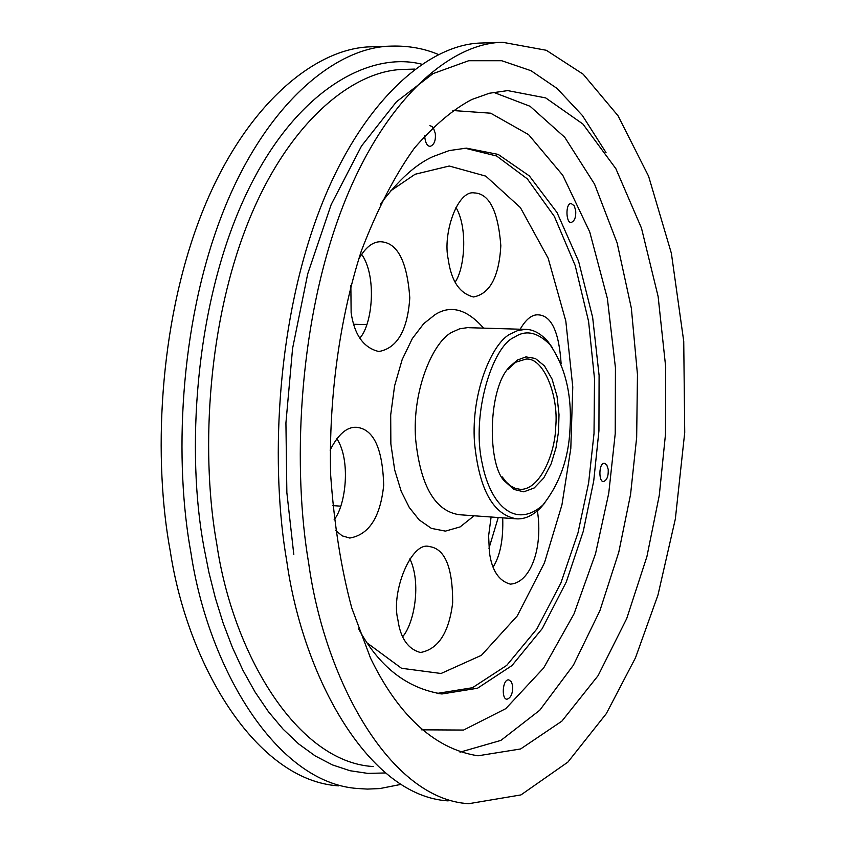 <?xml version="1.0" encoding="UTF-8"?>
<svg xmlns="http://www.w3.org/2000/svg" width="846" height="846" viewBox="0 0 846 846"><rect width="100%" height="100%" fill="white"/><g stroke="black" fill="none" stroke-linecap="round" stroke-linejoin="round"><path stroke-width="1.27" d="M498.231 517.53L488.967 548.314M358.567 628.779C379.114 666.701 406.926 688.433 442.003 693.963L477.504 688.242L511.957 665.58L542.244 628.589L566.249 582.048L583.264 531.33L593.723 480.951L598.936 430.815L599.095 375.434L592.655 317.419L578.601 261.308L557.006 212.515L529.342 175.915L498.157 154.395L466.368 148.135L449.205 150.577L432.972 156.595C415.82 164.272 398.265 180.177 380.298 204.288M575.692 210.548C576.126 217.084 574.646 221.039 571.251 222.435C565.815 223.672 565.255 202.554 571.304 203.611L574.244 205.79L575.692 210.548M608.211 469.34C608.528 476.15 606.973 480.221 603.526 481.554C598.376 482.252 598.746 462.233 604.499 463.333L606.709 464.792L608.211 469.34M429.863 125.684L432.063 126.488L433.49 128.137L435.309 133.541C435.88 140.531 434.188 144.793 430.233 146.337C427.188 146.326 425.316 142.847 424.618 135.899M512.634 685.662C512.909 693.339 511.016 697.865 506.955 699.219C501.181 699.399 502.471 678.682 508.88 679.909L511.407 681.802L512.634 685.662M471.867 99.49C453.245 109.197 434.114 125.367 414.477 148.008C394.997 175.048 377.295 209.311 361.39 250.807C339.785 317.684 328.734 397.504 330.617 474.342C334.085 524.012 341.139 568.597 351.799 608.084L370.506 658.061C396.637 712.152 432.528 748.816 478.022 755.795L520.618 748.964L561.903 721.12L598.101 675.637L626.717 618.563L646.915 556.583L659.298 495.238L665.474 434.368L665.696 367.09L658.125 296.523L641.49 228.166L615.856 168.661L582.915 124.034L545.702 97.914L507.716 90.596L489.358 93.25L471.867 99.49M338.474 785.849C256.317 780.615 187.632 665.432 170.289 551.296C153.422 461.186 158.043 326.905 200.502 216.682C242.929 106.395 314.775 47.566 371.479 46.805L391.159 46.128C408.311 45.61 424.089 48.412 438.503 54.535M334.117 519.793C345.908 505.125 350.984 460.129 336.835 438.64M493.112 567.063C500.219 555.748 503.423 539.346 502.704 517.847M455.074 282.162C464.75 268.817 468.007 227.606 455.909 207.355M402.664 636.71C414.35 623.291 421.467 582.852 409.876 558.868M359.762 338.157C372.43 324.748 377.157 276.261 361.602 254.244M308.674 563.182C292.79 470.207 297.686 331.283 338.76 217.38C379.791 103.402 448.687 42.924 502.704 42.3L546.305 50.274L583.18 74.215L618.024 115.743L648.586 176.211L671.375 253.282L683.737 341.298L684.731 432.443L675.351 518.926L657.987 594.981L635.505 657.754L606.318 713.633L567.878 762.109L520.967 794.912L468.705 803.7C390.397 799.237 324.938 681.062 308.674 563.182M561.131 363.875C559.047 331.685 551.338 315.336 537.993 314.828C531.817 314.575 525.874 319.365 520.174 329.231M335.428 530.315L342.207 535.856L349.779 538.045C369.078 534.693 380.383 517.086 383.693 485.244C382.604 448.221 373.509 428.911 356.409 427.293C346.913 426.733 338.146 434.336 330.099 450.125M491.103 517.012L488.618 535.856L489.422 552.248C491.78 570.267 498.738 580.906 510.307 584.131C530.167 583.031 543.259 548.768 537.4 510.815M448.264 259.426C451.267 281.073 459.706 293.583 473.591 296.967C489.961 293.774 499.045 276.705 500.832 245.752C498.135 211.13 489.295 193.512 474.299 192.92C457.432 189.874 442.416 233.877 448.264 259.426M397.916 619.917C400.475 638.212 407.973 649.072 420.42 652.509C438.26 649.284 449.015 632.681 452.673 602.712C452.726 567.359 444.954 548.652 429.356 546.579C411.547 540.795 390.651 592.115 397.916 619.917M350.857 285.419L351.132 312.798C354.442 335.027 363.685 347.939 378.86 351.524C397.282 348.15 407.592 330.257 409.792 297.834C407.116 261.245 397.409 242.548 380.668 241.745C372.674 241.596 365.271 247.54 358.471 259.563M401.279 784.327L379.843 788.567L367.397 789.085L358.017 788.525C276.409 783.407 208.19 667.769 190.985 553.073C174.265 462.529 178.929 327.561 221.197 216.788C263.413 105.94 334.847 46.868 391.159 46.128M448.169 800.887C369.226 796.298 303.228 678.587 286.783 561.31C270.731 468.779 275.585 330.596 316.89 217.274C358.154 103.878 427.547 43.654 481.998 43.009L502.704 42.3M544.909 502.873L540.499 507.907C532.885 515.531 525.028 519.18 516.927 518.873C493.239 515.161 479.09 489.644 474.479 442.331C470.936 391.931 492.509 342.133 510.815 333.747L517.763 330.543L525.292 329.38C533.075 329.284 540.626 333.356 547.933 341.583L552.724 348.161M514.379 337.268C525.63 329.58 537.527 332.076 550.069 344.745C565.498 367.375 572.139 395.442 569.993 428.943C568.671 458.405 559.65 483.753 542.91 505.02C515.574 529.406 490.416 505.548 482.199 463.365C470.894 413.821 492.954 345.496 514.379 337.268M517.445 360.047L510.984 365.578C487.085 385.924 486.958 468.007 505.781 482.146L513.956 489.432L523.801 491.833L534.217 487.952L543.735 478.001L551.169 463.767L556.012 447.767L558.487 431.957L559.016 414.646L557.028 396.235L552.078 379.114L544.486 365.916L535.317 358.45L525.937 356.885L517.445 360.047M502.26 476.911L506.31 482.157L510.498 485.847L515.182 488.332L520.248 489.348C539.801 490.215 555.23 453.519 555.716 426.818C558.794 395.801 543.64 357.34 526.064 359.064L515.679 362.247L507.695 369.628M421.319 729.823L463.576 730.056L505.792 708.641L543.661 667.97L574 613.91L595.552 553.612L608.75 493.239L615.222 433.681L615.433 367.714L607.375 298.479L589.747 231.973L562.78 175.291L528.581 134.62L490.68 113.195L452.864 110.519M460.002 752.168L500.927 740.387L539.748 710.238L573.387 665.22L599.909 610.675L618.775 552.216L630.566 494.455L636.668 437.371L637.461 374.492L631.349 308.187L617.115 242.876L594.548 184.111L564.747 137.295L530.072 106.279L493.514 92.309M437.192 693.413L472.459 687.724L506.701 665.4L536.861 628.969L560.866 583.042L577.987 532.874L588.626 482.907L594.019 433.459L594.516 378.871L588.594 321.469L575.206 265.57L554.352 216.417L527.344 178.887L496.591 155.992L464.94 148.177M367.682 643.362L401.533 668.277L441.052 673.49L481.459 655.29L517.244 615.93L544.464 562.833L561.934 504.903L570.807 448.486L572.774 386.992L565.815 321.068L548.166 258.252L520.396 207.577L485.805 176.137L449.237 166.017L415.079 174.265L390.831 190.752M483.616 328.142C466.929 309.181 450.77 304.676 435.13 314.606L423.719 323.658L412.33 338.559L402.167 359.603L394.596 385.829L390.693 414.952L390.863 443.949L394.701 470.016L401.216 491.357L409.253 507.42L419.14 519.878L431.397 528.38L445.43 531.119L460.129 526.91L474.088 515.785M467.426 327.656L459.716 328.798L452.61 331.96C433.903 340.219 411.917 389.319 415.619 439.063C420.409 485.763 434.918 510.984 459.156 514.706L516.927 518.873M385.554 772.958L367.82 773.392L350.022 770.727L332.415 764.9L315.23 755.943L298.701 743.962L283.05 729.125L268.457 711.719L255.069 692.039L243.014 670.434L232.354 647.306L223.133 623.037L215.339 597.985L208.941 572.509L203.875 546.928C186.321 453.213 194.305 308.23 243.648 199.667C292.97 91.114 368.74 50.654 421.742 64.201M293.805 554.511L286.857 492.605L285.927 422.915L292.579 348.457L307.733 273.818L331.188 204.552L361.549 145.956L396.404 101.816L432.972 73.644L468.695 60.722L501.731 60.732L530.992 70.694L557.017 88.407L582.376 115.479L606.032 152.587M373.223 766.539C296.523 762.119 232.682 652.541 216.862 544.581C201.433 459.547 205.959 332.88 245.541 229.012C285.07 125.071 351.799 69.827 404.346 69.393L414.815 69.086M442.003 693.963L436.98 693.403M366.646 324.653L353.702 324.272M340.621 506.162L332.658 505.591M525.387 329.38L468.8 327.698M550.069 344.745L547.933 341.583M542.91 505.02L540.499 507.907M510.984 365.578L509.451 367.587M505.781 482.146L504.428 479.957"/></g></svg>
